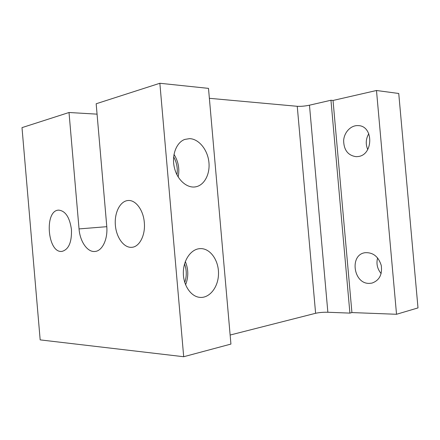 <?xml version="1.0" encoding="UTF-8"?>
<svg xmlns="http://www.w3.org/2000/svg" width="440" height="440" viewBox="0 0 440 440"><rect width="100%" height="100%" fill="white"/><g stroke="black" fill="none" stroke-linecap="round" stroke-linejoin="round"><path stroke-width="0.66" d="M333.031 100.463L351.923 312.57L396.528 314.276L376.486 90.497L333.031 100.463L330.957 100.243L309.469 105.193L327.861 312.252L349.91 313.11L330.957 100.243M376.486 90.497L398.745 93.478L418 307.912L396.528 314.276M79.041 228.916L69.014 112.503L22 127.633L40.172 339.884L183.695 356.73L230.929 344.075L208.5 88.374L159.857 83.27L96.168 103.763L106.75 226.188C108.014 239.058 102.317 250.976 95.051 251.455C87.5 252.505 79.976 241.599 79.041 228.916L106.788 226.683M209.374 98.307L297.253 106.299C300.889 106.497 304.964 106.128 309.469 105.193M369.364 283.388C353.304 284.036 349.289 254.606 365.134 252.698C373.016 252.285 378.389 256.514 381.243 265.375C382.459 274.593 379.346 280.5 371.91 283.113L369.364 283.388M358.039 156.547L356.191 156.679C348.084 155.524 343.899 150.189 343.635 140.679C344.097 132.297 350.916 125.087 358.204 125.615C373.731 125.747 373.516 155.106 358.039 156.547M351.923 312.57L349.91 313.11M327.861 312.252C323.246 312.158 319.165 312.505 315.607 313.286L230.137 335.033M377.614 257.912C376.118 263.648 377.295 268.873 381.139 273.598M368.797 133.678C365.811 138.87 365.459 144.149 367.741 149.512M144.309 222.492C145.563 235.076 139.557 246.774 131.972 247.302C124.009 248.221 116.287 237.595 115.357 225.071C114.296 212.559 120.247 200.849 128.255 200.503C135.707 199.848 143.385 210.089 144.309 222.492M71.467 229.658C71.83 242.27 68.69 249.513 62.046 251.383C47.465 253.688 43.956 210.199 58.718 210.133C65.467 210.865 69.718 217.371 71.467 229.658M183.695 356.73L159.857 83.27M69.014 112.503L97.064 114.153M189.607 138.638C198.693 138.908 207.284 149.331 208.808 161.381C210.43 173.426 204.738 185.004 195.943 186.78C187.292 188.683 177.304 180.12 174.405 167.75C171.402 155.413 176.319 142.389 184.816 139.409L189.607 138.638M199.232 248.699L200.613 248.606C210.496 248.43 218.895 260.673 218.499 274.027C218.29 287.392 209.264 298.749 199.326 297.314C190.641 296.219 183.282 285.17 183.332 272.805C183.293 260.436 190.608 249.645 199.232 248.699M184.553 263.879C186.764 270.034 186.835 276.238 184.767 282.475M185.592 284.801C188.595 276.986 188.507 269.236 185.328 261.541M173.641 156.838C176.781 162.476 177.892 168.465 176.968 174.818M178.173 176.99C179.751 168.927 178.36 161.387 173.993 154.369M297.253 106.299L315.607 313.286M199.65 248.655L200.613 248.606M194.491 186.995L195.943 186.78"/></g></svg>
